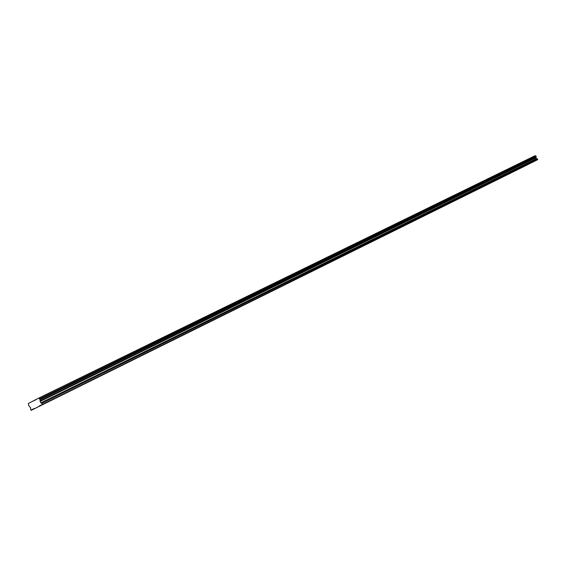 <?xml version="1.0" encoding="UTF-8"?>
<svg xmlns="http://www.w3.org/2000/svg" width="566" height="566" viewBox="0 0 566 566"><rect width="100%" height="100%" fill="white"/><g stroke="black" fill="none" stroke-linecap="round" stroke-linejoin="round"><path stroke-width="0.85" d="M38.778 406.565L36.967 407.47L38.778 406.565M525.496 165.781L524.059 166.496L525.496 165.781M517.083 169.941L515.633 170.663L517.083 169.941M508.494 174.186L507.044 174.915L508.494 174.186M499.736 178.523L498.278 179.252L499.736 178.523M490.793 182.945L489.328 183.681L490.793 182.945M481.666 187.459L480.194 188.195L481.666 187.459M472.348 192.072L470.862 192.815L472.348 192.072M462.832 196.777L461.34 197.527L462.832 196.777M453.111 201.588L451.604 202.338L453.111 201.588M443.178 206.505L441.664 207.262L443.178 206.505M433.025 211.528L431.504 212.285L433.025 211.528M422.646 216.658L421.118 217.422L422.646 216.658M412.034 221.907L410.492 222.679L412.034 221.907M401.181 227.277L399.631 228.056L401.181 227.277M390.073 232.775L388.517 233.553L390.073 232.775M378.711 238.392L377.147 239.177L378.711 238.392M367.079 244.144L365.509 244.936L367.079 244.144M355.179 250.038L353.594 250.83L355.179 250.038M342.982 256.073L341.39 256.865L342.982 256.073M330.487 262.249L328.888 263.048L330.487 262.249M317.689 268.581L316.076 269.388L317.689 268.581M304.565 275.076L302.944 275.883L304.565 275.076M291.115 281.726L289.481 282.547L291.115 281.726M277.312 288.554L275.677 289.375L277.312 288.554M263.155 295.558L261.506 296.386L263.155 295.558M248.623 302.746L246.967 303.581L248.623 302.746M233.708 310.133L232.032 310.967L233.708 310.133M218.384 317.71L216.7 318.552L218.384 317.71M202.642 325.5L200.944 326.349L202.642 325.5M186.462 333.501L184.757 334.357L186.462 333.501M169.821 341.737L168.102 342.593L169.821 341.737M152.707 350.198L150.981 351.069L152.707 350.198M135.097 358.915L133.357 359.785L135.097 358.915M116.964 367.879L115.216 368.763L116.964 367.879M98.293 377.119L96.531 378.003L98.293 377.119M79.056 386.635L77.28 387.526L79.056 386.635M59.225 396.448L57.435 397.346L59.225 396.448M46.419 402.688L44.587 403.608L46.419 402.688M534.184 161.423L532.726 162.152L534.184 161.423M525.786 165.576L524.321 166.305L525.786 165.576M517.225 169.807L515.753 170.543L517.225 169.807M508.48 174.137L507.002 174.873L508.48 174.137M499.559 178.545L498.073 179.295L499.559 178.545M490.446 183.051L488.953 183.801L490.446 183.051M481.142 187.657L479.635 188.407L481.142 187.657M471.634 192.355L470.127 193.119L471.634 192.355M461.927 197.159L460.406 197.923L461.927 197.159M452.001 202.069L450.472 202.84L452.001 202.069M441.855 207.085L440.32 207.856L441.855 207.085M431.483 212.222L429.934 212.993L431.483 212.222M420.878 217.464L419.321 218.243L420.878 217.464M410.025 222.834L408.461 223.62L410.025 222.834M398.924 228.324L397.346 229.117L398.924 228.324M387.561 233.949L385.977 234.741L387.561 233.949M375.923 239.701L374.331 240.5L375.923 239.701M364.009 245.594L362.403 246.401L364.009 245.594M351.804 251.629L350.191 252.443L351.804 251.629M339.296 257.82L337.676 258.634L339.296 257.82M326.483 264.159L324.849 264.973L326.483 264.159M313.338 270.661L311.696 271.482L313.338 270.661M299.86 277.326L298.204 278.154L299.86 277.326M286.028 284.167L284.365 285.002L286.028 284.167M271.843 291.186L270.166 292.028L271.843 291.186M257.268 298.395L255.584 299.237L257.268 298.395M242.305 305.796L240.614 306.645L242.305 305.796M226.938 313.394L225.226 314.25L226.938 313.394M211.139 321.212L209.42 322.075L211.139 321.212M194.895 329.249L193.162 330.112L194.895 329.249M178.191 337.513L176.443 338.383L178.191 337.513M160.999 346.01L159.244 346.894L160.999 346.01M143.304 354.769L141.535 355.653L143.304 354.769M125.079 363.782L123.303 364.667L125.079 363.782M106.309 373.065L104.519 373.963L106.309 373.065M86.959 382.637L85.155 383.543L86.959 382.637M67 392.507L65.189 393.42L67 392.507M39.224 405.992L537.7 159.449L39.443 406.162M42.379 404.322L41.898 403.346L40.83 402.858L40.129 401.443L40.073 399.674L38.707 398.11L28.3 403.53L28.732 405.539L30.748 408.008L30.522 409.147L30.996 410.102L34.116 408.518M528.227 164.381L34.123 408.857M38.707 398.11L535.153 155.685L536.25 156.549L535.952 157.815L536.391 158.699L537.396 158.841L537.7 159.449M528.22 164.423L31.257 410.315M536.25 156.549L40.073 399.674M39.684 398.888L536.002 156.053M38.778 398.16L535.21 155.714M535.945 156.032L39.613 398.832M36.118 399.631L30.826 402.214M42.393 404.669L537.643 159.697M41.898 403.346L537.396 158.841M40.83 402.858L536.391 158.699M40.129 401.443L535.952 157.815M40.108 400.848L536.052 157.39M40.073 399.73L536.235 156.591"/></g></svg>
